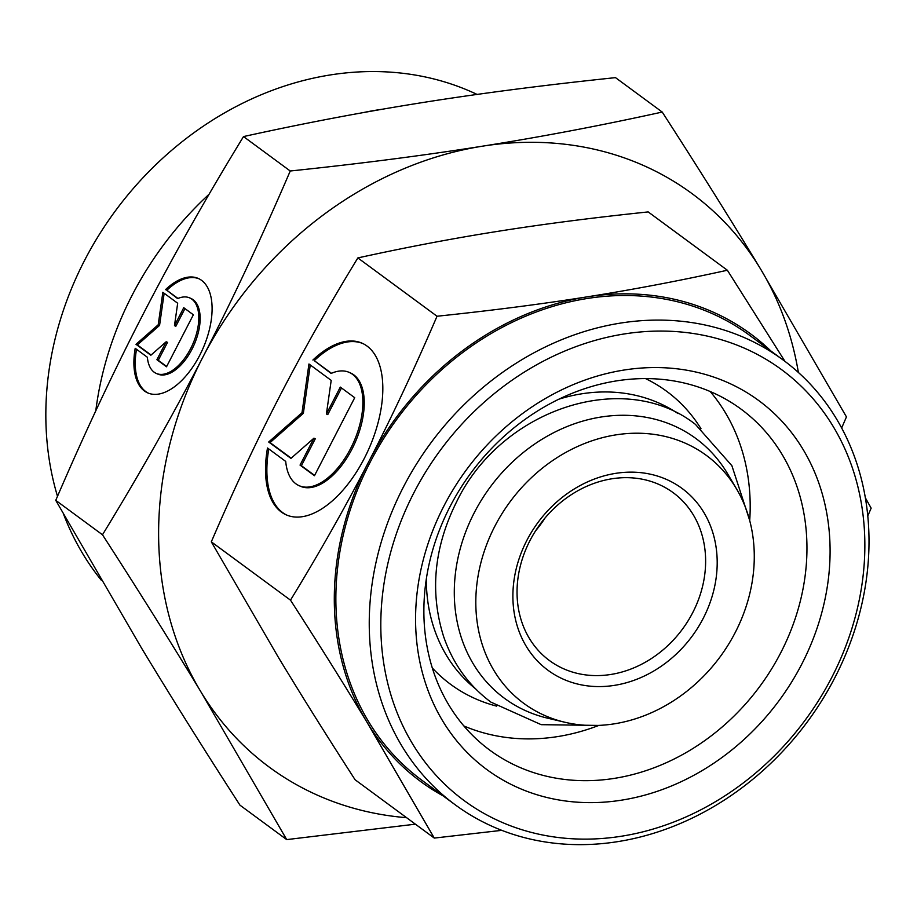 <?xml version="1.0" encoding="UTF-8"?>
<svg xmlns="http://www.w3.org/2000/svg" width="917" height="917" viewBox="0 0 917 917"><rect width="100%" height="100%" fill="white"/><g stroke="black" fill="none" stroke-linecap="round" stroke-linejoin="round"><path stroke-width="1.38" d="M544.767 715.512A153.953 130.535 -53.6 0 1 494.859 526.22A153.953 130.535 -53.6 0 1 685.32 443.209A153.953 130.535 -53.6 0 1 736.638 489.093A153.953 130.535 -53.6 0 1 720.154 656.778A153.953 130.535 -53.6 0 1 564.918 722.264A153.953 130.535 -53.6 0 1 544.767 715.512M564.918 722.264L547.667 718.194A161.346 136.805 -53.6 0 1 526.564 711.122A161.346 136.805 -53.6 0 1 474.249 512.752A161.346 136.805 -53.6 0 1 673.857 425.752A161.346 136.805 -53.6 0 1 727.639 473.837L736.638 489.093M518.231 787.76A229.181 194.312 -53.6 0 1 443.92 506.001A229.181 194.312 -53.6 0 1 727.433 382.435A229.181 194.312 -53.6 0 1 801.745 664.195A229.181 194.312 -53.6 0 1 518.231 787.76M518.747 766.933A211.804 179.583 -53.6 0 1 489.816 750.175A211.804 179.583 -53.6 0 1 459.772 489.449A211.804 179.583 -53.6 0 1 712.085 392.338A211.804 179.583 -53.6 0 1 741.016 409.097A211.804 179.583 -53.6 0 1 771.059 669.823A211.804 179.583 -53.6 0 1 518.747 766.933M645.465 378.572A182.036 154.343 -53.6 0 1 700.978 428.697M496.659 706.124A182.036 154.343 -53.6 0 1 475.579 698.811A182.036 154.343 -53.6 0 1 432.32 667.989M558.74 399.239A170.952 144.943 -53.6 0 1 658.945 403.056A170.952 144.943 -53.6 0 1 678.053 413.59M784.975 361.378L727.364 270.24C678.97 280.866 632.226 289.738 587.121 296.856A278.046 235.749 -53.6 0 1 712.647 311.895A278.046 235.749 -53.6 0 1 770.784 350.913M443.083 795.864A278.046 235.749 -53.6 0 1 367.304 722.745L434.28 838.081L501.782 830.343M434.28 838.081L355.097 779.759C326.188 734.964 300.581 694.1 278.287 657.18L211.311 541.844C234.099 488.853 256.886 440.32 279.662 396.259C302.392 352.151 328.458 306.049 357.859 257.918C406.242 247.292 452.998 238.42 498.103 231.302C543.151 224.138 593.184 217.684 648.181 211.919L727.364 270.24M406.598 817.689A356.243 302.06 -53.6 0 1 318.176 795.509A356.243 302.06 -53.6 0 1 200.903 691.831L286.712 839.605L239.979 805.183C203.471 748.639 170.665 696.29 141.562 648.124L55.754 500.35C84.467 433.477 113.651 371.293 143.327 313.82C172.992 256.336 206.382 197.258 243.509 136.576C304.524 123.142 364.416 111.771 423.195 102.463C481.975 93.144 546.073 84.88 615.49 77.636L662.223 112.057C601.208 125.491 541.317 136.862 482.537 146.17A356.243 302.06 -53.6 0 1 643.379 165.438A356.243 302.06 -53.6 0 1 760.64 269.117A356.243 302.06 -53.6 0 1 798.386 372.474M500.682 821.758A267.615 226.912 -53.6 0 1 413.911 492.738A267.615 226.912 -53.6 0 1 744.982 348.437A267.615 226.912 -53.6 0 1 831.753 677.457A267.615 226.912 -53.6 0 1 500.682 821.758M493.014 826.71A276.304 234.282 -53.6 0 1 455.268 804.839A276.304 234.282 -53.6 0 1 416.077 464.713A276.304 234.282 -53.6 0 1 745.234 338.018A276.304 234.282 -53.6 0 1 782.98 359.888A276.304 234.282 -53.6 0 1 822.171 700.026A276.304 234.282 -53.6 0 1 493.014 826.71M455.268 804.839L421.889 780.264A276.304 234.282 -53.6 0 1 382.698 440.126A276.304 234.282 -53.6 0 1 711.856 313.442A276.304 234.282 -53.6 0 1 749.59 335.301L782.98 359.888M95.792 410.816A312.8 265.219 -53.6 0 1 209.11 194.221M363.098 112.631A312.8 265.219 -53.6 0 1 382.561 109.192M101.237 580.14A312.8 265.219 -53.6 0 1 63.674 514.483M57.496 496.303A312.8 265.219 -53.6 0 1 154.182 166.309A312.8 265.219 -53.6 0 1 471.476 91.86A312.8 265.219 -53.6 0 1 477.069 94.428M563.749 668.837A104.263 88.41 -53.6 0 1 549.501 660.584A104.263 88.41 -53.6 0 1 534.714 532.227A104.263 88.41 -53.6 0 1 658.922 484.428A104.263 88.41 -53.6 0 1 673.17 492.681A104.263 88.41 -53.6 0 1 687.956 621.027A104.263 88.41 -53.6 0 1 563.749 668.837M563.485 679.256A112.951 95.769 -53.6 0 1 526.862 540.377A112.951 95.769 -53.6 0 1 666.602 479.476A112.951 95.769 -53.6 0 1 703.224 618.345A112.951 95.769 -53.6 0 1 563.485 679.256M198.966 278.768A62.562 32.599 -66.1 0 0 166.837 290.265L177.967 298.461M165.484 289.669A62.562 32.599 113.9 0 1 198.29 278.447A62.562 32.599 113.9 0 1 210.83 322.738A62.562 32.599 113.9 0 1 180.511 381.667A62.562 32.599 113.9 0 1 147.706 392.889A62.562 32.599 113.9 0 1 135.212 348.311L147.362 357.252A41.288 21.515 -66.1 0 0 156.303 373.437A41.288 21.515 -66.1 0 0 185.142 357.653A41.288 21.515 -66.1 0 0 198.634 314.084A41.288 21.515 -66.1 0 0 189.693 297.91A41.288 21.515 -66.1 0 0 177.623 298.61L166.837 290.265M189.693 297.91L191.045 298.506A41.288 21.515 113.9 0 1 199.986 314.68A41.288 21.515 113.9 0 1 186.506 358.249A41.288 21.515 113.9 0 1 157.655 374.033L156.303 373.437M362.788 343.52A93.843 48.888 -66.1 0 0 314.267 360.645L331.461 373.299M312.903 360.037A93.843 48.888 113.9 0 1 362.123 343.21A93.843 48.888 113.9 0 1 380.922 409.635A93.843 48.888 113.9 0 1 335.439 498.034A93.843 48.888 113.9 0 1 286.23 514.861A93.843 48.888 113.9 0 1 267.5 448L285.714 461.423A61.932 32.267 -66.1 0 0 299.137 485.689A61.932 32.267 -66.1 0 0 342.408 462.019A61.932 32.267 -66.1 0 0 362.628 396.66A61.932 32.267 -66.1 0 0 349.217 372.394A61.932 32.267 -66.1 0 0 331.117 373.448L314.267 360.645M349.217 372.394L350.569 372.99A61.932 32.267 113.9 0 1 363.992 397.256A61.932 32.267 113.9 0 1 343.76 462.615A61.932 32.267 113.9 0 1 300.489 486.285L299.137 485.689M310.255 364.955L303.355 413.303L270.045 442.602L291.193 458.179M302.002 412.707L308.949 363.992L331.197 380.383L326.406 414.003L340.299 387.089L354.719 397.703L314.462 475.717L300.042 465.091L313.935 438.177L290.941 458.397L268.681 442.005L302.002 412.707L303.355 413.303M268.681 442.005L270.045 442.602M313.935 438.177L315.288 438.773L301.395 465.687L314.611 475.419M300.042 465.091L301.395 465.687M341.502 387.971L327.77 414.599L326.406 414.003M268.796 448.952A93.843 48.888 -66.1 0 0 286.918 515.159M164.154 293.268L159.569 325.386L137.355 344.907L151.087 355.017M158.217 324.778L162.848 292.305L177.68 303.229L174.482 325.65L183.744 307.699L193.361 314.783L166.516 366.789L156.91 359.705L166.172 341.766L150.835 355.234L136.003 344.311L158.217 324.778L159.569 325.386M136.003 344.311L137.355 344.907M166.172 341.766L167.524 342.362L158.263 360.301L166.665 366.491M156.91 359.705L158.263 360.301M184.959 308.593L175.846 326.246L174.482 325.65M136.507 349.262A62.562 32.599 -66.1 0 0 148.382 393.175M545.065 517.967A104.263 88.41 -53.6 0 1 535.654 530.748M202.668 357.527A356.243 302.06 -53.6 0 1 482.537 146.17C423.757 155.477 359.659 163.753 290.242 170.998C261.528 237.87 232.333 300.042 202.668 357.527C173.004 415 139.602 474.089 102.486 534.771C138.983 591.305 171.788 643.654 200.903 691.831A356.243 302.06 -53.6 0 1 202.668 357.527M368.68 461.824A278.046 235.749 -53.6 0 1 587.121 296.856C542.073 304.02 492.039 310.485 437.031 316.239C414.243 369.23 391.467 417.762 368.68 461.824C345.961 505.92 319.895 552.034 290.494 600.154C319.403 644.96 345.01 685.824 367.304 722.745A278.046 235.749 -53.6 0 1 368.68 461.824M286.712 839.605L415.401 824.165M841.646 428.01L846.448 416.891L760.64 269.117C731.537 220.951 698.731 168.602 662.223 112.057M290.242 170.998L243.509 136.576M102.486 534.771L55.754 500.35M867.769 515.984L871.15 508.156L865.327 497.771M357.859 257.918L437.031 316.239M211.311 541.844L290.494 600.154M475.43 688.713A170.952 144.943 -53.6 0 1 426.336 579.028M710.194 391.513A211.804 179.583 -53.6 0 1 749.705 520.615M598.904 725.393A211.804 179.583 -53.6 0 1 463.887 725.966M598.205 725.416L541.202 724.671L490.893 702.113C468.702 685.538 452.952 663.679 443.622 636.547C429.637 592.153 433.97 547.22 456.655 501.748C500.969 409.383 623.869 367.9 695.43 424.376L731.904 465.733L749.533 519.95"/></g></svg>
